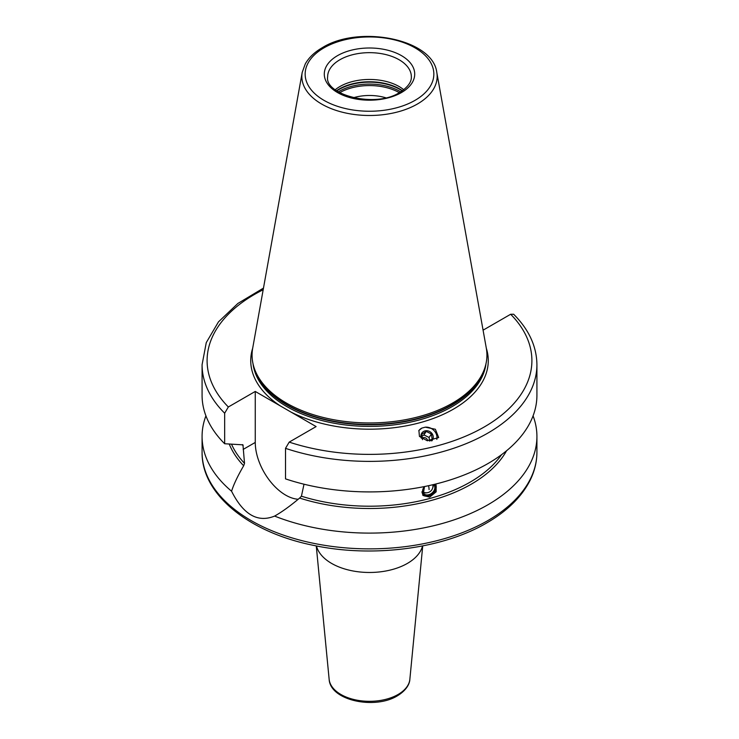 <?xml version="1.0" encoding="UTF-8"?>
<svg xmlns="http://www.w3.org/2000/svg" width="739" height="739" viewBox="0 0 739 739"><rect width="100%" height="100%" fill="white"/><g stroke="black" fill="none" stroke-linecap="round" stroke-linejoin="round"><path stroke-width="1.11" d="M316.468 545.955A53.578 30.927 180 0 0 352.586 570.896A53.578 30.927 180 0 0 407.383 563.414A53.578 30.927 0 0 0 422.532 545.955M506.557 450.772A143.92 83.091 180 0 1 299.628 498.058C290.178 506.021 281.836 512.025 274.612 516.081A167.42 96.661 0 0 0 487.888 504.792A167.42 96.661 0 0 0 536.92 436.444A167.42 96.661 0 0 0 533.078 415.845M205.922 415.845A167.42 96.661 0 0 0 202.08 436.444A167.42 96.661 0 0 0 231.566 491.223C243.371 514.667 257.717 522.953 274.612 516.081L274.603 516.081M231.566 491.223C233.764 484.276 237.801 475.787 243.676 465.755A143.92 83.091 180 0 1 229.238 444.028M482.927 329.326L483.74 329.797L510.658 314.26L513.66 314.251C528.93 329.585 536.69 346.406 536.92 364.724A167.42 96.661 180 0 1 453.072 448.481A167.42 96.661 180 0 1 285.513 448.342L285.513 478.872A167.42 96.661 180 0 0 453.072 479.011A167.42 96.661 180 0 0 536.92 395.254L536.92 364.724M243.676 465.755L244.526 463.353L242.955 444.823M304.006 484.211L301.429 496.202L299.628 498.058M435.234 484.156L436.075 484.96L436.167 491.814L429.645 497.144L423.05 495.481L424.509 486.548A6.679 4.942 -38.9 0 0 423.595 493.458A6.679 4.942 -38.9 0 0 428.796 494.714A6.679 4.942 141.1 0 0 434.061 490.53A6.679 4.942 141.1 0 0 433.987 485.061A6.679 4.942 141.1 0 0 433.516 484.572M242.429 444.629A142.313 82.158 180 0 0 243.159 445.46L241.967 444.776L224.665 443.742L224.665 413.212L228.342 406.986L255.26 391.448L255.26 442.439A43.028 24.84 -120 0 0 298.233 499.25M285.513 448.342L289.198 442.116L316.107 426.579L255.26 391.448M421.941 428.066L425.276 427.17L435.382 429.267L438.68 437.58L427.197 440.703L419.447 436.407L418.902 430.486L421.941 428.066A10.217 9.164 33.3 0 0 418.754 430.726M224.665 443.742A167.42 96.661 180 0 1 202.08 395.254L202.08 364.724A167.42 96.661 180 0 0 224.665 413.212M452.536 403.097A117.436 67.803 180 0 1 335.09 419.974A117.436 67.803 180 0 1 254.198 367.994A117.436 67.803 180 0 1 252.692 348.161L302.205 72.404A67.655 39.056 0 0 0 340.42 111.7A67.655 39.056 0 0 0 417.341 104.051A67.655 39.056 0 0 0 436.795 72.404L486.308 348.161A117.436 67.803 0 0 1 484.802 367.994A117.436 67.803 0 0 1 452.536 403.097M335.247 89.733A41.855 24.165 180 0 1 339.903 86.537A41.855 24.165 0 0 1 403.753 89.733M385.684 97.76A35.158 20.295 0 0 0 353.316 97.76M435.585 484.433A8.369 6.198 -38.9 0 1 428.648 495.924A8.369 6.198 -38.9 0 1 422.634 494.871M421.969 491.74A7.704 5.7 141.1 0 0 428.934 495.721A7.704 5.7 141.1 0 0 435.123 490.678A7.704 5.7 141.1 0 0 434.661 484.294M424.204 486.881A7.011 5.191 -38.9 0 0 423.133 493.329A7.011 5.191 -38.9 0 0 428.934 495.167A7.011 5.191 141.1 0 0 434.68 490.345A7.011 5.191 141.1 0 0 433.858 484.488M426.856 492.774A6.679 4.942 -38.9 0 1 422.967 492.303M432.638 488.109A6.679 4.942 141.1 0 0 433.119 484.664M432.805 484.738A6.697 6.697 0 0 1 423.456 492.192A6.392 4.73 -38.9 0 1 422.837 491.841M436.814 439.382A10.217 9.164 33.3 0 0 425.276 427.17M421.332 438.218A6.365 5.709 -146.7 0 1 424.057 431.216A6.365 5.709 -146.7 0 1 431.982 433.507A6.365 5.709 -146.7 0 1 431.715 440.961M429.858 441.007L432.149 439.382L431.419 433.996L426.218 431.447L421.757 434.292L422.486 439.677M426.218 431.447L423.918 434.938L429.119 437.488L429.47 440.989M431.419 433.996L429.119 437.488M422.089 438.199A3.483 3.122 -146.7 0 1 427.687 440.786M421.83 436.361L423.918 434.938M409.859 679.28C409.748 682.818 407.503 689.644 397.397 695.805C374.95 709.782 330.204 700.664 329.141 679.28A40.423 23.343 0 0 0 355.08 699.787A40.423 23.343 0 0 0 398.081 694.484A40.423 23.343 0 0 0 409.859 679.28L422.736 545.909M536.92 452.213C536.902 461.912 534.583 471.362 529.974 480.553C521.54 496.987 507.166 511.092 486.844 522.861C442.67 548.892 372.816 557.927 314.038 545.465C249.098 532.653 201.424 494.52 202.08 452.213A167.42 96.661 0 0 0 305.429 541.511A167.42 96.661 0 0 0 487.888 520.561A167.42 96.661 0 0 0 536.92 452.213L536.92 436.444M231.519 444.167A142.313 82.158 0 0 0 244.526 463.353M301.429 496.202A142.313 82.158 0 0 0 501.559 454.67M255.26 442.439L243.159 449.423M280.377 405.951A118.776 68.57 180 0 1 252.683 348.245M263.186 289.743A162.404 93.761 0 0 0 228.342 406.986M289.198 442.116A162.404 93.761 0 0 0 484.331 426.92A162.404 93.761 0 0 0 510.658 314.26M486.317 348.245A118.776 68.57 0 0 1 453.487 409.11A118.776 68.57 180 0 1 290.99 412.076M253.043 363.893A116.762 67.415 180 0 0 328.781 422.163A116.762 67.415 180 0 0 452.065 406.644A116.762 67.415 0 0 0 485.957 363.893M484.849 367.865A116.762 67.415 0 0 1 452.065 405.074A116.762 67.415 180 0 1 333.344 421.507A116.762 67.415 180 0 1 254.151 367.865M254.198 367.994L254.789 369.768A116.836 67.452 180 0 0 335.266 421.479A116.836 67.452 180 0 0 452.111 404.676A116.836 67.452 0 0 0 484.211 369.768L484.802 367.994M414.995 100.365A64.339 37.144 0 0 0 414.995 47.832A64.339 37.144 0 0 0 324.005 47.832A64.339 37.144 0 0 0 324.005 100.365A64.339 37.144 0 0 0 414.995 100.365M337.538 55.637A45.208 26.096 0 0 0 337.538 92.551A45.208 26.096 0 0 0 401.462 92.551A45.208 26.096 0 0 0 401.462 55.637A45.208 26.096 0 0 0 337.538 55.637M339.903 59.739A41.855 24.165 0 0 0 327.645 76.828C324.449 94.851 375.606 108.476 399.79 92.384C411.374 84.994 411.429 78.888 411.355 76.828A41.855 24.165 0 0 0 385.518 54.501A41.855 24.165 0 0 0 339.903 59.739M402.441 90.703A42.788 24.701 0 0 0 339.238 89.003A42.788 24.701 180 0 0 336.559 90.703M336.827 90.888A42.862 24.747 180 0 1 339.192 89.401A42.862 24.747 0 0 1 402.173 90.888M400.695 91.848A42.862 24.747 0 0 0 339.192 91.322A42.862 24.747 180 0 0 338.305 91.848M399.291 92.661A42.271 24.405 0 0 0 339.709 92.661M429.073 489.615A6.697 2.309 -105.1 0 0 428.528 485.708M329.141 679.28L316.264 545.909M202.08 436.444L202.08 452.213M263.472 288.108L237.866 303.461L218.467 321.871L206.264 342.619L202.08 364.724M436.795 72.404C432.869 39.001 359.025 24.636 322.333 47.666C314.528 52.164 308.847 57.587 305.272 63.933L302.205 72.404"/></g></svg>
